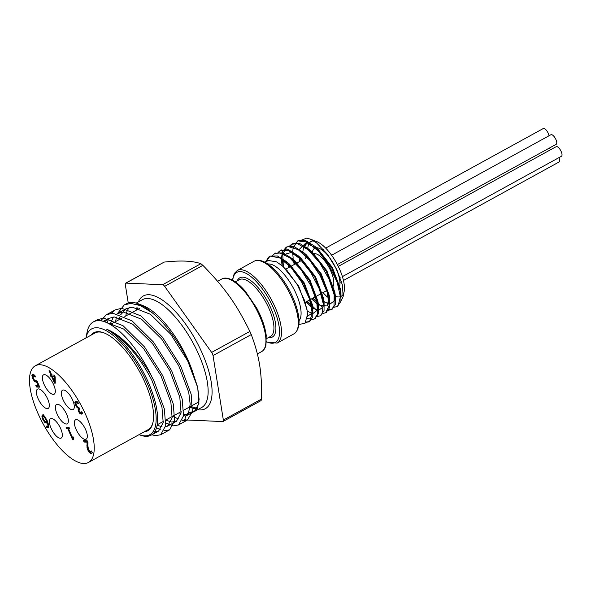 <?xml version="1.0" encoding="UTF-8"?>
<svg xmlns="http://www.w3.org/2000/svg" width="591" height="591" viewBox="0 0 591 591"><rect width="100%" height="100%" fill="white"/><g stroke="black" fill="none" stroke-linecap="round" stroke-linejoin="round"><path stroke-width="0.89" d="M265.211 262.367L269.156 256.612L270.25 256.139L279.58 257.875L290.979 267.376L301.779 282.276L309.462 298.898L312.277 313.127L309.64 321.46L305.517 322.664M272.702 255.312L274.785 253.532L279.085 252.719L289.509 257.632L301.004 269.592L310.866 285.638L316.82 301.809L317.522 314.116L314.405 318.97L312.905 319.502L307.209 318.386M278.331 252.217L280.407 250.429L288.452 250.569L299.607 258.459L310.777 272.429L319.362 289.014L323.373 304.129L321.955 314.043L320.034 315.875L317.33 316.51M281.892 264.406L281.456 259.146M281.464 257.912L282.491 251.818L286.037 247.341L288.386 246.573L298.211 249.646L309.699 260.217L320.159 275.657L327.155 292.168L329.098 305.665L325.663 312.787L322.952 313.415M311.206 306.914L306.374 301.728M288.792 267.487L287.847 263.239M289.583 246.033L291.666 244.253L297.458 243.684L308.229 249.86L319.642 262.707L329.01 279.055L334.181 294.865L333.996 306.227L331.285 309.691L327.946 310.297M316.842 303.833L312.004 298.632M294.421 264.391L293.476 260.188M293.158 258.252L292.708 252.963M292.715 251.722L293.121 247.888L297.894 240.862L307.002 242.044L318.342 251.094L329.268 265.736L337.225 282.372L340.394 296.881L338.111 305.687L336.914 306.603L334.21 307.231M300.043 261.303L299.098 257.055M300.974 240.323L306.559 238.188L310.098 239.037L316.495 242.82L327.444 254.278L336.804 269.629L342.425 285.061L343.135 296.608L341.029 300.893M327.185 296.926L322.945 292.619M305.429 258.341L305.325 257.824M304.07 245.605L307.815 241.194L305.015 246.196M304.683 253.509L304.845 254.994M322.834 292.685L326.749 296.556M328.559 298.004L329.483 298.654M340.372 296.46L340.431 288.992L332.452 267.597L317.648 248.722L305.835 243.012L299.386 249.291M299.053 256.597L299.785 261.444M322.937 301.092L328.722 303.914M330.081 304.025L334.358 300.797L334.809 292.131L326.853 270.73L312.055 251.84L304.461 246.964M293.431 259.693L294.155 264.539M311.575 298.869L318.231 304.838M318.46 304.978L327.333 305.998L329.18 295.175L321.209 273.788L306.419 254.92L298.847 250.059M287.802 262.781L288.526 267.627M305.953 301.957L312.609 307.926M312.831 308.074L317.463 310.098M318.83 310.209L323.107 306.973L323.558 298.285L315.587 276.884L300.782 258.008L291.215 252.527L284.448 254.396M282.328 259.486L282.166 265.787M307.194 311.154L311.841 313.193M313.2 313.304L317.478 310.068L317.936 301.395L309.972 280.008L295.182 261.126L287.581 256.235M307.431 316.399L311.826 313.223L312.299 304.446L304.321 283.052L289.516 264.184L281.966 259.338M306.847 308.93L298.721 286.184L283.133 266.637M303.678 246.676L302.806 251.818M302.791 252.158L302.762 253.096M322.612 299.467L323.809 300.612M337.365 306.323L340.926 301.373L340.97 292.678L331.787 267.959L314.818 246.284L305.503 240.507L298.219 240.648L295.47 243.418M294.599 260.624L295.352 263.882M312.935 298.123L318.261 303.781M318.283 303.804L322.915 307.409M328.884 309.78L332.216 309.182L335.289 304.476L335.356 295.825L326.188 271.099L309.233 249.409L299.888 243.603L292.589 243.736L289.849 246.506M288.969 263.712L289.723 266.969M307.313 301.211L316.17 309.758M326.129 312.499L329.675 307.556L329.719 298.869L320.536 274.158L303.589 252.483L294.259 246.691L286.967 246.831L282.734 253.923L283.348 266.837M320.47 315.609L324.045 310.652L324.097 301.979L314.914 277.253L297.953 255.571L288.63 249.786L280.91 250.185M314.863 318.682L318.416 313.755L318.475 305.096L309.315 280.385L292.36 258.688L283.015 252.874L275.229 253.31M305.916 322.088L309.714 321.548L312.794 316.828L312.838 308.133L303.648 283.414L286.694 261.739L277.371 255.962L270.087 256.11L266.393 261.015M298.943 324.466L304.926 323.329L307.468 314.826L307.098 310.46L304.697 300.789L297.31 284.736L287.108 270.619L282.328 265.92L276.536 261.835L268.078 260.446L265.425 262.485M267.908 264.029A32.653 12.492 61.2 0 1 292.877 287.189A32.653 12.492 61.2 0 1 299.046 320.684M300.132 261.252A38.216 14.627 61.2 0 1 299.319 258.186M327.096 290.344A31.271 11.968 -118.8 0 0 327.931 291.141M334.336 295.773A31.271 11.968 -118.8 0 0 335.119 296.128M335.415 296.246A31.271 11.968 -118.8 0 0 340.313 296.704M341.317 296.246A31.271 11.968 -118.8 0 0 343.437 293.757M343.127 296.601L344.147 291.496A31.271 11.968 -118.8 0 0 339.729 269.533A31.271 11.968 -118.8 0 0 316.739 241.608L310.098 239.037M313.814 240.936A31.271 11.968 -118.8 0 0 307.748 249.446M332.903 289.501L333.176 289.605A23.655 9.05 -118.8 0 0 334.092 289.908M338.998 288.12A23.655 9.05 -118.8 0 0 329.933 258.119A23.655 9.05 -118.8 0 0 312.447 251.877M267.139 260.055A36.738 14.058 -118.8 0 0 266.29 261.54M104.378 333.036A55.244 21.143 -118.8 0 0 94.7 333.051A55.244 21.143 -118.8 0 0 93.696 333.708M146.819 430.381A55.244 21.143 -118.8 0 0 147.913 429.886A55.244 21.143 -118.8 0 0 153.113 421.73M91.021 335.178A55.953 21.409 61.2 0 1 103.986 332.881A55.953 21.409 61.2 0 1 145.12 382.857A55.953 21.409 61.2 0 1 153.032 422.144A55.953 21.409 61.2 0 1 144.145 431.851M184.85 419.307A3.531 1.352 -118.8 0 0 186.025 419.957L222.704 421.568A3.531 1.352 -118.8 0 0 223.021 421.501A3.531 1.352 -118.8 0 0 223.346 420.046L213.033 355.583A3.531 1.352 -118.8 0 0 211.652 352.421L164.653 286.354A3.531 1.352 -118.8 0 0 162.628 284.714L125.949 283.104A3.531 1.352 -118.8 0 0 125.632 283.17L164.172 262.094C180.691 260.276 192.925 260.808 200.859 263.704L202.883 265.344C224.957 287.987 236.385 304.055 249.875 331.418L251.264 334.58C259.456 356.617 261.961 372.286 261.569 399.043L260.934 400.565M312.809 254.285L313.26 254.041A19.237 7.365 61.2 0 1 328.98 267.354A19.237 7.365 61.2 0 1 331.787 287.758M104.976 321.896L123.63 329.017L143.753 348.756L160.9 375.595L170.873 402.116L172.129 417.704L167.556 426.141L165.436 426.887M162.111 426.879L157.132 425.165M110.052 324.319L113.391 317.02M117.158 313.666L123.386 312.063L141.5 319.199L161.616 338.946L178.763 365.785L188.736 392.306L190.184 404.325L188.507 413.013L185.411 416.315L194.35 411.417M120.712 314.7L126.26 308.665L132.325 307.157L150.432 314.294L170.555 334.033L187.694 360.872L197.667 387.393L199.115 399.42L197.438 408.108L194.343 411.402L190.139 412.289L183.491 415.938M118.902 319.753L119.5 317.633M104.592 321.755L108.397 318.483L114.455 316.975L132.561 324.112L152.685 343.851L169.831 370.69L179.804 397.211L181.06 412.791L176.487 421.235L171.671 422.055L165.879 420.157M97.426 319.672L93.4 321.888A65.66 25.125 -118.8 0 1 152.035 377.154C147.048 367.72 139.801 357.599 130.286 346.799C122.078 338.037 114.24 332.208 106.764 329.298C122.633 336.56 140.252 357.429 151.968 380.508L161.941 407.029L163.197 422.609L158.624 431.046L154.606 431.925M106.764 329.298A61.42 23.507 61.2 0 1 149.324 384.726A61.42 23.507 61.2 0 1 151.17 435.146A61.42 23.507 61.2 0 1 145.733 436.306A61.42 23.507 61.2 0 1 139.986 434.998L139.07 434.644A60.363 23.101 -118.8 0 0 144.463 435.833A60.363 23.101 -118.8 0 0 138.131 365.696A60.363 23.101 -118.8 0 0 85.946 337.963L87.121 332.068A65.66 25.125 -118.8 0 1 93.4 321.888M182.479 420.024L182.915 420.991L187.436 419.994L192.319 411.698L191.166 394.271L180.61 365.859L162.385 337.121L140.976 315.956L121.724 308.273L115.289 309.861L111.322 313.26M108.485 318.431L107.252 322.849M156.497 427.832L160.331 429.723M164.239 430.736L169.595 429.856L174.567 420.785L173.303 404.089L162.747 375.677L144.522 346.932L123.113 325.774L103.861 318.091L97.419 319.679L95.402 321.061M152.035 377.154A65.867 24.394 57.8 0 1 153.815 380.589L164.372 408.994L165.635 425.697L160.663 434.762L155.47 435.663L151.784 434.777M100.692 320.78L106.358 314.767L112.792 313.178L132.044 320.869L153.453 342.026L171.678 370.771L182.235 399.176L183.498 415.879L178.526 424.944L173.34 425.845L165.857 423.178M115.659 321.541L116.375 317.064M117.35 313.71L124.221 304.949L130.655 303.36L140.444 305.621L152.035 312.617A65.66 25.125 61.2 0 0 138.449 303.863A65.66 25.125 61.2 0 0 126.489 303.708L124.221 304.949M178.896 419.041A65.66 25.125 61.2 0 1 172.808 416.204M119.604 319.369A65.66 25.125 61.2 0 1 119.692 317.685M125.455 304.358A65.66 25.125 61.2 0 1 126.489 303.708M182.915 420.991L184.621 420.053L186.305 414.49L190.169 412.363L194.373 411.447L198.916 403.431L197.719 387.437L192.186 370.476A61.508 23.537 -118.8 0 0 143.052 305.643L138.449 303.863M140.835 304.912A61.508 23.537 -118.8 0 0 137.289 304.328A61.508 23.537 -118.8 0 0 136.839 304.313M129.348 307.49A61.508 23.537 -118.8 0 0 125.787 315.971M178.999 412.806A61.508 23.537 -118.8 0 0 180.942 413.545M183.668 414.254A61.508 23.537 -118.8 0 0 186.128 414.49M192.186 370.476C184.03 349.266 167.63 325.235 152.035 312.617M125.632 283.17A3.531 1.352 -118.8 0 0 125.307 284.626L128.24 302.954M343.452 280.474L559.034 162.008A5.474 2.091 -118.8 0 0 558.923 157.649M342.403 276.625L561.45 156.26A5.474 2.091 -118.8 0 0 561.199 151.569A5.474 2.091 -118.8 0 0 556.183 146.664L338.274 266.408M337.335 264.576L556.205 144.307A5.474 2.091 -118.8 0 0 555.954 139.616A5.474 2.091 -118.8 0 0 550.938 134.718L331.603 255.238M549.032 135.76A5.474 2.091 -118.8 0 0 548.293 133.426A5.474 2.091 -118.8 0 0 543.277 128.52L325.663 248.102M550.465 149.811A5.474 2.091 -118.8 0 0 549.305 148.097M54.431 381.21L54.335 376.437L52.296 376.349L54.431 381.21L54.993 380.9L54.897 376.304M54.335 376.437L54.837 376.164M54.823 376.127L52.296 376.349M50.915 374.975L51.358 375.972L52.082 376.009L55.251 382.842M50.796 376.282L50.205 374.945L50.929 374.975L49.053 370.697L49.829 370.734L51.705 375.012L54.379 375.122L55.155 376.881L55.258 383.175L54.512 383.145L51.513 376.312L50.796 376.282L51.358 375.972M51.513 376.312L52.082 376.009M54.512 383.145L55.074 382.835M49.762 370.727L51.491 374.664L50.929 374.975M80.79 412.681L81.831 411.654L82.607 413.419L81.359 414.121L79.778 413.36L78.226 411.033L78.071 408.182L75.471 405.02L74.776 402.242L75.759 401.156L77.753 401.991L78.529 403.756L76.446 402.597L75.833 403.254L77.502 407L78.958 407.495L79.563 408.876L78.972 410.9L80.79 412.681L82.001 412.045M79.504 408.75L78.913 408.935L79.482 408.632M76.394 402.944L75.833 403.254M77.007 402.286L78.064 402.707M75.227 401.259L75.759 401.156M75.552 401.163L76.032 404.709L78.684 407.989L78.788 410.723L80.339 413.05L82.334 413.766M76.904 407.339L77.465 407.029M78.071 408.182L78.633 407.871M78.101 408.315L78.684 407.989M79.778 413.36L80.339 413.05M82.053 413.959L81.359 414.121L81.927 413.811M82.053 412.016L81.359 412.37M84.166 440.635L84.646 441.736L87.623 441.869L87.564 447.114L88.347 449.596C89.337 451.783 90.445 452.95 91.649 453.09L92.019 453.053M90.512 451.96L91.531 450.948L92.314 452.721L91.088 453.4C89.876 453.26 88.776 452.093 87.778 449.899L87.003 447.424L87.062 442.179L84.085 442.046L83.457 440.605L87.187 440.768L87.963 442.533L87.815 445.466L88.569 449.847L90.512 451.96L91.701 451.332M84.085 442.046L84.646 441.736M87.062 442.179L87.623 441.869M86.877 445.333L87.438 445.023M87.003 447.424L87.564 447.114M91.731 453.253L91.088 453.4L91.649 453.09M91.76 451.295L91.073 451.65M66.783 427.234L67.189 428.165L68.261 428.209L73.003 439.002M73.742 438.086L73.254 439.763L72.627 439.734L67.699 428.519L66.628 428.475L66.066 427.204L69.021 427.337L69.583 428.601L68.482 428.556L72.139 436.897L73.24 436.941L73.742 438.086L73.188 438.175L73.749 437.865M66.628 428.475L67.189 428.165M67.699 428.519L68.261 428.209M72.627 439.734L73.136 439.453M68.482 428.556L69.428 428.261M35.445 376.94L33.451 375.846L32.911 376.563L33.495 378.572L34.625 380.382L35.866 381.003L36.93 380.752L39.745 387.164L36.428 387.024L35.785 385.561L38.326 385.672L36.871 382.355L34.603 381.564L32.66 378.528L31.884 375.558L32.837 374.406L34.729 375.182L35.49 376.918M32.675 374.406L33.229 378.218L35.172 381.254L37.432 382.045L38.888 385.362L38.326 385.672M36.871 382.355L37.432 382.045M36.494 385.591L36.989 386.713L39.597 386.824M36.428 387.024L36.989 386.713M33.473 376.253L32.911 376.563M34.5 376.245L35.061 375.935L34.019 375.536M32.35 374.502L32.837 374.406M44.813 421.287L45.78 421.752L47.117 420.807L44.916 416.714L43.852 415.975L43.283 416.286C42.596 416.256 42.648 417.194 43.446 419.1L44.813 421.287M46.342 421.442L47.117 420.807M45.78 421.752L46.556 421.117L44.355 417.024L44.916 416.714M44.355 417.024L43.283 416.286L43.852 415.975M47.14 426.392C48.167 426.421 48.152 425.062 47.088 422.314L46.201 423.126L44.709 422.343L42.655 419.137L41.85 416.034L42.692 414.926L44.524 416.108L47.214 420.74L48.831 425.912L47.664 427.832L46.896 427.625L46.194 426.022L47.14 426.392L48.093 426.008M43.254 414.616L42.412 415.724L43.217 418.827L45.271 422.033L46.866 422.816M47.088 422.314L47.649 422.004C48.713 424.759 48.728 426.118 47.701 426.081M47.051 426.384L47.465 427.323L48.528 427.507M46.896 427.625L47.465 427.323M48.277 427.707L47.664 427.832L48.226 427.522M42.286 415.008L42.692 414.926M37.817 413.079A55.155 21.106 61.2 0 1 35.29 365.799A55.155 21.106 61.2 0 1 80.354 403.971A55.155 21.106 61.2 0 1 88.421 462.48A55.155 21.106 61.2 0 1 37.817 413.079M63.038 399.664A11.03 4.218 61.2 0 1 62.528 390.2A11.03 4.218 61.2 0 1 72.649 400.085A11.03 4.218 61.2 0 1 73.158 409.541A11.03 4.218 61.2 0 1 63.038 399.664M76.04 429.295A11.03 4.218 61.2 0 1 75.537 419.832A11.03 4.218 61.2 0 1 85.658 429.716A11.03 4.218 61.2 0 1 86.16 439.172A11.03 4.218 61.2 0 1 76.04 429.295M51.062 428.194A11.03 4.218 61.2 0 1 50.553 418.738A11.03 4.218 61.2 0 1 60.674 428.615A11.03 4.218 61.2 0 1 61.183 438.071A11.03 4.218 61.2 0 1 51.062 428.194M38.053 398.563A11.03 4.218 61.2 0 1 37.551 389.107A11.03 4.218 61.2 0 1 47.672 398.984A11.03 4.218 61.2 0 1 48.174 408.44A11.03 4.218 61.2 0 1 38.053 398.563M57.046 413.929A11.03 4.218 61.2 0 1 56.544 404.473A11.03 4.218 61.2 0 1 66.665 414.35A11.03 4.218 61.2 0 1 67.167 423.806A11.03 4.218 61.2 0 1 57.046 413.929M44.044 384.298A11.03 4.218 61.2 0 1 43.535 374.842A11.03 4.218 61.2 0 1 53.655 384.719A11.03 4.218 61.2 0 1 54.158 394.175A11.03 4.218 61.2 0 1 44.044 384.298M293.978 333.834A41.407 15.846 -118.8 0 0 287.92 289.915A41.407 15.846 -118.8 0 0 254.093 261.259C265.677 255.238 286.362 279.107 294.909 302.474C300.745 318.623 300.435 329.076 293.978 333.834L277.157 343.075L266.438 342.034M211.652 352.421L249.875 331.418M251.264 334.58L213.033 355.583M261.577 351.638A41.407 15.846 -118.8 0 0 255.526 307.719A41.407 15.846 -118.8 0 0 221.699 279.055C224.085 277.622 227.336 277.814 231.458 279.624C235.868 281.752 240.471 285.601 245.272 291.186L256.649 307.955C261.872 317.744 265.064 326.838 266.209 335.23L265.972 345.114C265.219 348.232 263.756 350.411 261.577 351.638L257.373 353.95M266.497 338.643L270.523 336.427A32.387 12.396 -118.8 0 0 269.045 308.665A32.387 12.396 -118.8 0 0 239.333 279.661L235.299 281.87M237.235 280.814A33.798 12.936 61.2 0 1 270.804 308.066A33.798 12.936 61.2 0 1 268.425 337.579M232.411 280.104L234.25 273.515L237.272 270.501A41.407 15.846 61.2 0 1 275.258 307.579A41.407 15.846 61.2 0 1 277.157 343.075M266.467 341.672A39.996 15.307 -118.8 0 0 273.5 308.184A39.996 15.307 -118.8 0 0 248.811 275.022A39.996 15.307 -118.8 0 0 232.728 280.274M194.395 411.491L201.664 407.502A61.508 23.537 -118.8 0 0 198.849 354.77A61.508 23.537 -118.8 0 0 147.861 298.514A61.508 23.537 -118.8 0 0 142.416 299.681L136.189 303.109M136.89 307.704A61.508 23.537 -118.8 0 0 136.366 310.157M189.571 406.992A61.508 23.537 -118.8 0 0 197.121 408.677M138.383 301.905A64.338 24.623 61.2 0 1 166.403 303.028A64.338 24.623 61.2 0 1 202.366 353.566A64.338 24.623 61.2 0 1 197.63 409.718M202.883 265.344L164.653 286.354M223.346 420.046L261.569 399.043M162.628 284.714L200.859 263.704M164.172 262.094L125.949 283.104M74.776 402.242L75.338 401.932M75.471 405.02L76.032 404.709M78.226 411.033L78.788 410.723M87.778 449.899L88.347 449.596M34.603 381.564L35.172 381.254M32.66 378.528L33.229 378.218M36.354 382.399L36.915 382.089M31.884 375.558L32.446 375.248M46.224 420.327L46.792 420.024M44.709 422.343L45.271 422.033M42.655 419.137L43.217 418.827M41.85 416.034L42.412 415.724M340.431 288.992L340.97 292.678M317.648 248.722L314.818 246.284M334.809 292.131L335.356 295.825M312.055 251.84L309.233 249.409M329.18 295.175L329.719 298.869M306.419 254.92L303.589 252.483M323.558 298.285L324.097 301.979M300.782 258.008L297.953 255.571M317.936 301.395L318.475 305.096M295.182 261.126L292.36 258.688M312.299 304.446L312.838 308.133M289.516 264.184L286.694 261.739M306.677 307.586L307.098 310.46M283.916 267.295L282.328 265.92M298.219 240.648L297.288 241.158M292.597 243.736L291.659 244.253M286.967 246.831L286.037 247.341M281.338 249.919L280.407 250.436M275.716 253.014L274.785 253.524M270.087 256.102L269.156 256.62M337.845 306.094L336.914 306.603M332.216 309.182L331.285 309.691M326.594 312.277L325.663 312.787M320.965 315.365L320.034 315.875M315.343 318.46L314.405 318.97M309.714 321.548L308.783 322.058M138.619 304.454L138.464 304.845M137.644 307.889L137.371 309.603M190.583 406.438L197.298 408.366M312.114 253.546L312.395 252.135M305.207 302.37L327.591 290.07M285.741 269.164L302.489 259.959M307.187 257.373L308.118 256.863M143.399 306.293L142.712 306.67M139.469 308.45L124.849 316.488M121.606 318.268L110.318 324.474M199.012 401.806L183.735 410.198M181.186 411.602L165.872 420.016M163.323 421.42L157.199 424.781M151.17 435.146L158.624 431.046M167.556 426.141L176.487 421.235M103.226 321.319L108.397 318.483M117.328 313.57L126.26 308.665M237.272 270.501L254.093 261.259M217.606 281.309L221.699 279.055M115.289 309.861L106.358 314.767M187.458 420.038L178.526 424.944M169.595 429.856L160.663 434.762M261.156 400.543L223.021 421.501M341.495 281.552L339.951 282.402M340.261 277.8L339.367 278.295M323.388 249.35L322.161 250.03M76.113 402.67L76.675 402.36M81.166 412.599L81.728 412.289M90.888 451.879L91.45 451.568M33.185 375.898L33.746 375.595M46.711 421.368L46.15 421.678M88.421 462.48L148.917 429.236M35.29 365.799L95.794 332.556"/></g></svg>
